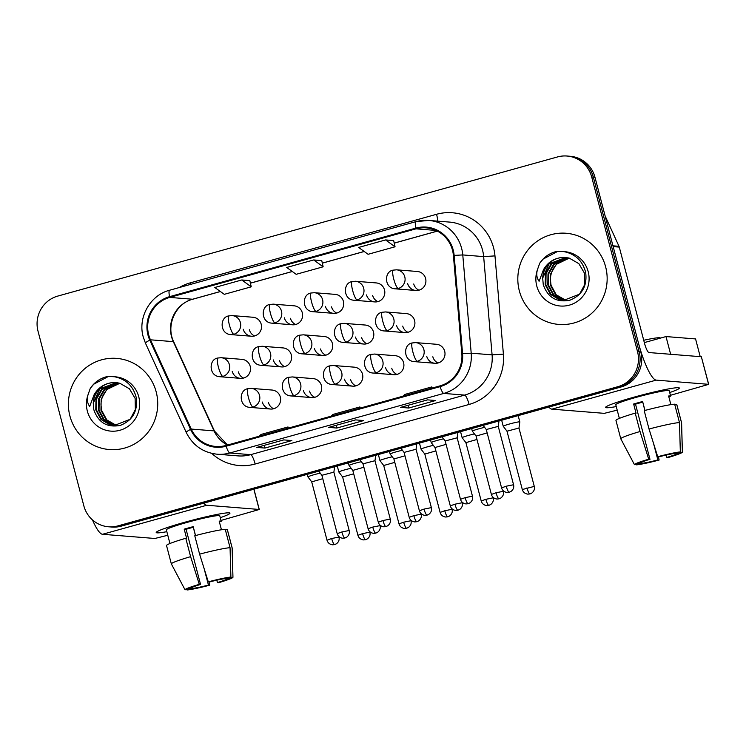 <?xml version="1.0" encoding="UTF-8"?>
<svg xmlns="http://www.w3.org/2000/svg" width="746" height="746" viewBox="0 0 746 746"><rect width="100%" height="100%" fill="white"/><g stroke="black" fill="none" stroke-linecap="round" stroke-linejoin="round"><path stroke-width="1.12" d="M303.435 390.606A9.53 9.306 -85.4 0 0 311.66 397.599A9.53 9.306 -85.4 0 0 321.405 385.598A9.53 9.306 -85.4 0 0 313.18 378.604L292.376 376.935A9.53 9.306 -85.4 0 1 294.027 395.632A9.53 1.93 -105.6 0 1 289.579 386.269A9.53 1.93 74.4 0 1 289.066 377.262C279.825 378.343 279.797 395.249 290.856 395.93A9.53 9.306 -85.4 0 0 294.027 395.632M314.765 397.31A9.53 9.306 94.6 0 1 309.553 391.09M344.531 379.164A9.53 9.306 -85.4 0 0 352.755 386.158A9.53 9.306 -85.4 0 0 362.5 374.156A9.53 9.306 -85.4 0 0 354.275 367.163L333.471 365.493A9.53 9.306 -85.4 0 1 335.122 384.181A9.53 1.93 -105.6 0 1 330.674 374.828A9.53 1.93 74.4 0 1 330.161 365.82C320.92 366.901 320.892 383.808 331.951 384.488A9.53 9.306 -85.4 0 0 335.122 384.181M355.861 385.868A9.53 9.306 94.6 0 1 350.648 379.649M385.626 367.722A9.53 9.306 -85.4 0 0 393.851 374.716A9.53 9.306 -85.4 0 0 403.595 362.715A9.53 9.306 -85.4 0 0 395.371 355.721L374.567 354.052A9.53 9.306 -85.4 0 1 376.217 372.739A9.53 1.93 -105.6 0 1 371.769 363.386A9.53 1.93 74.4 0 1 371.256 354.378C362.015 355.46 361.987 372.366 373.047 373.047A9.53 9.306 -85.4 0 0 376.217 372.739M396.956 374.427A9.53 9.306 94.6 0 1 391.743 368.207M426.721 356.28A9.53 9.306 -85.4 0 0 434.946 363.274A9.53 9.306 -85.4 0 0 444.691 351.273A9.53 9.306 -85.4 0 0 436.466 344.279L415.662 342.61A9.53 9.306 -85.4 0 1 417.312 361.297A9.53 1.93 -105.6 0 1 412.864 351.944A9.53 1.93 74.4 0 1 412.351 342.936C403.11 344.018 403.082 360.924 414.142 361.605A9.53 9.306 -85.4 0 0 417.312 361.297M438.051 362.985A9.53 9.306 94.6 0 1 432.839 356.765M262.34 402.047A9.53 9.306 -85.4 0 0 270.565 409.041A9.53 9.306 -85.4 0 0 280.31 397.04A9.53 9.306 -85.4 0 0 272.085 390.046L251.281 388.377A9.53 9.306 -85.4 0 1 252.931 407.074A9.53 1.93 -105.6 0 1 248.483 397.711A9.53 1.93 74.4 0 1 247.97 388.703C238.729 389.785 238.701 406.691 249.761 407.372A9.53 9.306 -85.4 0 0 252.931 407.074M273.67 408.752A9.53 9.306 94.6 0 1 268.457 402.532M273.334 359.926A9.53 9.306 -85.4 0 0 281.559 366.92A9.53 9.306 -85.4 0 0 291.313 354.919A9.53 9.306 -85.4 0 0 283.079 347.925L262.284 346.265A9.53 9.306 -85.4 0 1 263.935 364.953A9.53 1.93 -105.6 0 1 259.487 355.6A9.53 1.93 74.4 0 1 258.965 346.582C249.733 347.673 249.696 364.57 260.764 365.26A9.53 9.306 -85.4 0 0 263.935 364.953M284.664 366.631A9.53 9.306 94.6 0 1 279.452 360.421M314.43 348.485A9.53 9.306 -85.4 0 0 322.664 355.478A9.53 9.306 -85.4 0 0 332.408 343.477A9.53 9.306 -85.4 0 0 324.174 336.483L303.38 334.823A9.53 9.306 -85.4 0 1 305.03 353.511A9.53 1.93 -105.6 0 1 300.582 344.158A9.53 1.93 74.4 0 1 300.06 335.14C290.828 336.232 290.791 353.128 301.86 353.818A9.53 9.306 -85.4 0 0 305.03 353.511M325.76 355.189A9.53 9.306 94.6 0 1 320.547 348.979M355.525 337.043A9.53 9.306 -85.4 0 0 363.759 344.037A9.53 9.306 -85.4 0 0 373.504 332.035A9.53 9.306 -85.4 0 0 365.279 325.042L344.475 323.382A9.53 9.306 -85.4 0 1 346.125 342.069A9.53 1.93 -105.6 0 1 341.677 332.716A9.53 1.93 74.4 0 1 341.155 323.699C331.923 324.79 331.886 341.687 342.955 342.377A9.53 9.306 -85.4 0 0 346.125 342.069M366.855 343.747A9.53 9.306 94.6 0 1 361.642 337.537M396.62 325.601A9.53 9.306 -85.4 0 0 404.854 332.595A9.53 9.306 -85.4 0 0 414.599 320.594A9.53 9.306 -85.4 0 0 406.374 313.6L385.57 311.94A9.53 9.306 -85.4 0 1 387.221 330.627A9.53 1.93 -105.6 0 1 382.773 321.274A9.53 1.93 74.4 0 1 382.25 312.257C373.019 313.348 372.981 330.245 384.05 330.935A9.53 9.306 -85.4 0 0 387.221 330.627M407.95 332.306A9.53 9.306 94.6 0 1 402.737 326.095M232.239 371.368A9.53 9.306 -85.4 0 0 240.464 378.362A9.53 9.306 -85.4 0 0 250.218 366.361A9.53 9.306 -85.4 0 0 241.984 359.367L221.189 357.707A9.53 9.306 -85.4 0 1 222.84 376.394A9.53 1.93 -105.6 0 1 218.391 367.041A9.53 1.93 74.4 0 1 217.869 358.024C208.638 359.115 208.6 376.012 219.669 376.702A9.53 9.306 -85.4 0 0 222.84 376.394M243.569 378.073A9.53 9.306 94.6 0 1 238.356 371.862M284.338 317.805A9.53 9.306 -85.4 0 0 292.563 324.799A9.53 9.306 -85.4 0 0 302.307 312.807A9.53 9.306 -85.4 0 0 294.083 305.813L273.278 304.144A9.53 9.306 -85.4 0 1 274.929 322.832A9.53 1.93 -105.6 0 1 270.481 313.479A9.53 1.93 74.4 0 1 269.968 304.461C260.727 305.552 260.699 322.449 271.758 323.139A9.53 9.306 -85.4 0 0 274.929 322.832M295.668 324.519A9.53 9.306 94.6 0 1 290.455 318.3M325.433 306.364A9.53 9.306 -85.4 0 0 333.658 313.357A9.53 9.306 -85.4 0 0 343.402 301.365A9.53 9.306 -85.4 0 0 335.178 294.372L314.374 292.702A9.53 9.306 -85.4 0 1 316.024 311.39A9.53 1.93 -105.6 0 1 311.576 302.037A9.53 1.93 74.4 0 1 311.063 293.019C301.822 294.111 301.794 311.007 312.854 311.697A9.53 9.306 -85.4 0 0 316.024 311.39M336.763 313.078A9.53 9.306 94.6 0 1 331.55 306.858M366.528 294.922A9.53 9.306 -85.4 0 0 374.753 301.916A9.53 9.306 -85.4 0 0 384.507 289.924A9.53 9.306 -85.4 0 0 376.273 282.93L355.469 281.261A9.53 9.306 -85.4 0 1 357.129 299.948A9.53 1.93 -105.6 0 1 352.671 290.595A9.53 1.93 74.4 0 1 352.159 281.578C342.918 282.669 342.89 299.566 353.949 300.256A9.53 9.306 -85.4 0 0 357.129 299.948M377.858 301.636A9.53 9.306 94.6 0 1 372.646 295.416M407.624 283.48A9.53 9.306 -85.4 0 0 415.848 290.474A9.53 9.306 -85.4 0 0 425.602 278.482A9.53 9.306 -85.4 0 0 417.368 271.488L396.564 269.819A9.53 9.306 -85.4 0 1 398.224 288.506A9.53 1.93 -105.6 0 1 393.767 279.153A9.53 1.93 74.4 0 1 393.254 270.136C384.013 271.227 383.985 288.124 395.044 288.814A9.53 9.306 -85.4 0 0 398.224 288.506M418.954 290.194A9.53 9.306 94.6 0 1 413.741 283.974M243.243 329.247A9.53 9.306 -85.4 0 0 251.467 336.241A9.53 9.306 -85.4 0 0 261.212 324.249A9.53 9.306 -85.4 0 0 252.987 317.255L232.183 315.586A9.53 9.306 -85.4 0 1 233.834 334.273A9.53 1.93 -105.6 0 1 229.386 324.92A9.53 1.93 74.4 0 1 228.873 315.903C219.632 316.994 219.604 333.891 230.663 334.581A9.53 9.306 -85.4 0 0 233.834 334.273M254.572 335.961A9.53 9.306 94.6 0 1 249.36 329.741M69.91 415.979A45.73 44.667 -85.4 0 0 109.41 449.549A45.73 44.667 -85.4 0 0 156.203 391.958A45.73 44.667 -85.4 0 0 116.702 358.388A45.73 44.667 -85.4 0 0 69.91 415.979A45.73 44.667 -85.4 0 0 109.41 449.549A45.73 44.667 -85.4 0 0 156.203 391.958A45.73 44.667 -85.4 0 0 116.702 358.388A45.73 44.667 -85.4 0 0 69.91 415.979M519.337 290.847A45.73 44.667 -85.4 0 0 558.838 324.426A45.73 44.667 -85.4 0 0 605.631 266.826A45.73 44.667 -85.4 0 0 566.13 233.256A45.73 44.667 -85.4 0 0 519.337 290.847A45.73 44.667 -85.4 0 0 558.838 324.426A45.73 44.667 -85.4 0 0 605.631 266.826A45.73 44.667 -85.4 0 0 566.13 233.256A45.73 44.667 -85.4 0 0 519.337 290.847M148.687 334.833A30.483 29.775 94.6 0 1 169.734 297.412L416.016 228.835A30.483 29.775 94.6 0 1 426.171 227.866A30.483 29.775 94.6 0 1 453.4 255.468L461.83 353.725A30.483 29.775 94.6 0 1 439.879 385.915L225.926 445.483A30.483 29.775 94.6 0 1 215.781 446.462A30.483 29.775 94.6 0 1 191.228 429.062L150.459 339.812A30.483 29.775 94.6 0 1 148.687 334.833M147.969 335.029A31.248 30.521 -85.4 0 0 149.787 340.139L190.547 429.388A31.248 30.521 -85.4 0 0 226.122 446.22L440.075 386.652A31.248 30.521 -85.4 0 0 462.576 353.651L454.146 255.402A31.248 30.521 -85.4 0 0 415.83 228.108L169.538 296.675A31.248 30.521 -85.4 0 0 147.969 335.029M108.515 526.779L111.779 527.04A28.581 27.919 -85.4 0 0 121.29 526.126L621.054 386.978A28.581 27.919 -85.4 0 0 640.786 351.898L594.972 177.268L593.34 177.138A28.581 27.919 -85.4 0 0 568.657 156.156A28.581 27.919 -85.4 0 1 593.34 177.138L639.154 351.767L593.34 177.138L591.709 177.007A28.581 27.919 -85.4 0 0 567.025 156.026A28.581 27.919 -85.4 0 0 557.514 156.94L57.75 296.087A28.581 27.919 -85.4 0 0 38.018 331.168L83.832 505.797A28.581 27.919 -85.4 0 0 108.515 526.779A28.581 27.919 -85.4 0 0 118.027 525.865L617.791 386.717A28.581 27.919 -85.4 0 0 637.522 351.636L591.709 177.007M621.054 386.978L619.422 386.848A28.581 27.919 -85.4 0 0 639.154 351.767A28.581 27.919 -85.4 0 1 619.422 386.848L119.658 525.995L619.422 386.848L617.791 386.717M110.147 526.909A28.581 27.919 -85.4 0 0 119.658 525.995A28.581 27.919 -85.4 0 1 110.147 526.909M393.674 240.613L385.589 239.932L358.621 247.448L368.086 254.293L395.054 246.786L393.664 240.585M321.759 260.634L313.684 259.953L286.716 267.469L296.181 274.314L323.149 266.807L321.759 260.606M283.732 439.907L291.882 440.56L264.923 448.066L256.764 447.413L283.732 439.907M427.542 399.865L435.701 400.518L408.733 408.025L400.583 407.372L427.542 399.865M355.637 419.886L363.796 420.539L336.828 428.045L328.669 427.393L355.637 419.886M241.769 279.974L214.811 287.49L224.276 294.334L251.234 286.828L249.845 280.627L241.769 279.974L251.234 286.828M336.828 428.045L336.12 425.341M408.733 408.025L408.025 405.32M264.923 448.066L264.215 445.362M313.684 259.953L323.149 266.807M385.589 239.932L395.054 246.786M357.912 408.733L359.908 406.934L332.94 414.44L330.944 416.24M359.908 406.934L360.253 408.081M285.998 428.754L288.003 426.954L261.035 434.461L259.039 436.261M288.003 426.954L288.348 428.101M429.817 388.713L431.813 386.913L404.845 394.42L402.849 396.219M431.813 386.913L432.158 388.06M594.972 177.268A28.581 27.919 -85.4 0 0 570.289 156.287L567.025 156.026M351.152 468.246A8.579 0.625 165.3 0 0 345.314 469.71A8.579 0.625 165.3 0 0 338.852 472.031A8.579 0.625 165.3 0 0 338.861 472.05L342.61 476.955M353.688 473.803L342.61 476.946L357.921 535.311C358.714 537.941 360.551 539.479 363.451 539.908L365.568 539.703A6.192 1.25 74.4 0 1 365.475 539.712A6.192 1.25 -105.6 0 1 362.584 533.632L357.921 535.311M320.248 473.141A8.579 0.625 165.3 0 0 307.949 476.927A8.579 0.625 165.3 0 0 307.958 476.946L307.268 474.344M322.785 478.69L311.707 481.851M334.628 466.726L333.872 472.153L321.89 475.295L318.728 471.155M392.247 456.804A8.579 0.625 165.3 0 0 386.409 458.268A8.579 0.625 165.3 0 0 379.947 460.59A8.579 0.625 165.3 0 0 379.956 460.608L383.705 465.513L394.783 462.361M433.342 445.362A8.579 0.625 165.3 0 0 427.505 446.826A8.579 0.625 165.3 0 0 421.052 449.148A8.579 0.625 165.3 0 0 421.052 449.167L424.8 454.072L435.878 450.91M474.437 433.92A8.579 0.625 165.3 0 0 468.6 435.384A8.579 0.625 165.3 0 0 462.147 437.706A8.579 0.625 165.3 0 0 462.147 437.725L465.896 442.63L476.974 439.469M519.626 421.835A8.579 0.625 165.3 0 0 509.695 423.942A8.579 0.625 165.3 0 0 503.242 426.264A8.579 0.625 165.3 0 0 503.252 426.283L506.991 431.188L518.974 428.036L519.831 421.928A8.579 0.625 165.3 0 0 519.822 421.91A8.579 0.625 165.3 0 0 519.626 421.835M518.974 428.045L534.276 486.392L522.303 489.535C523.095 492.173 524.942 493.712 527.832 494.141L529.949 493.936A6.192 1.25 74.4 0 1 529.856 493.945A6.192 1.25 -105.6 0 1 526.965 487.865M361.344 461.699A8.579 0.625 165.3 0 0 349.044 465.485A8.579 0.625 165.3 0 0 349.053 465.504L348.363 462.902M363.88 467.248L352.802 470.409L349.053 465.504M402.439 450.258A8.579 0.625 165.3 0 0 390.139 454.044A8.579 0.625 165.3 0 0 390.149 454.062L393.888 458.958L404.975 455.806M443.534 438.816A8.579 0.625 165.3 0 0 431.235 442.602A8.579 0.625 165.3 0 0 431.244 442.611L430.554 440.019M446.071 444.364L434.993 447.525M382.959 520.531L378.297 522.209C379.089 524.839 380.936 526.378 383.826 526.807L385.943 526.601A6.192 1.25 74.4 0 1 385.85 526.611A6.192 1.25 -105.6 0 1 382.959 520.531L390.27 519.067L374.968 460.702L362.985 463.853L359.824 459.713M424.054 509.089L419.392 510.768C420.185 513.397 422.031 514.936 424.922 515.365L427.038 515.16A6.192 1.25 74.4 0 1 426.945 515.169A6.192 1.25 -105.6 0 1 424.054 509.089L431.375 507.625L416.063 449.26L404.08 452.412L400.919 448.271M465.15 497.647L460.487 499.326C461.28 501.955 463.126 503.494 466.017 503.923L468.134 503.718A6.192 1.25 74.4 0 1 468.04 503.727A6.192 1.25 -105.6 0 1 465.15 497.647L472.47 496.183L457.158 437.818L445.185 440.97L442.014 436.83M506.245 486.205L501.582 487.884C502.375 490.514 504.221 492.052 507.121 492.481L509.229 492.276A6.192 1.25 74.4 0 1 509.136 492.285A6.192 1.25 -105.6 0 1 506.245 486.205L513.565 484.741L498.253 426.376L486.28 429.528M114.809 382.539A21.541 21.037 -85.4 0 0 93.259 403.213L93.819 409.722C98.332 422.646 107.172 427.859 120.339 425.388C132.611 420.455 137.917 411.177 136.248 397.571C133.236 386.074 125.99 379.136 114.53 376.758L107.928 376.404C100.477 377.998 94.593 381.999 90.275 388.405L88.019 394.793C86.75 399.269 87.301 403.148 89.679 406.43L94.108 394.727C98.77 386.81 105.671 382.745 114.809 382.539L119.808 383.248L129.459 388.806L135.129 398.448L135.343 409.61L130.121 419.308L113.877 425.64L110.231 424.996L101.008 419.485L95.777 409.871L95.992 398.737L101.652 389.076L117.308 382.745M116.479 425.677L106.193 419.895L100.962 410.281L101.176 399.157L106.827 389.496L119.873 383.267A21.541 21.037 -85.4 0 0 100.99 404.882L101.605 410.337L106.837 419.951L116.805 425.658M115.182 425.705L112.823 425.211L103.601 419.69L98.369 410.076L98.584 398.942L104.244 389.291L118.595 382.968M115.499 425.705L113.467 425.257L104.254 419.737L99.013 410.132L99.227 398.998L104.888 389.337L118.912 383.034M114.203 425.658L110.874 425.052L101.661 419.532L96.43 409.918L96.644 398.793L102.295 389.132L117.635 382.791M93.259 403.213L99.712 388.927L116.348 382.623M90.275 388.405L93.726 384.199L108.59 376.366M564.237 257.407A21.541 21.037 -85.4 0 0 542.687 278.081L543.247 284.59C547.76 297.514 556.6 302.736 569.758 300.256C582.039 295.323 587.344 286.054 585.675 272.439C582.663 260.941 575.418 254.004 563.957 251.626L557.346 251.271C549.905 252.866 544.02 256.866 539.703 263.273L537.446 269.67C536.178 274.136 536.728 278.016 539.106 281.298L543.536 269.595C548.198 261.678 555.099 257.612 564.237 257.407L569.235 258.116L578.887 263.674L584.547 273.316L584.771 284.487L579.539 294.176L563.305 300.507L559.659 299.864L550.436 294.353L545.205 284.739L545.419 273.605L551.08 263.953L566.736 257.612M565.906 300.545L555.621 294.763L550.389 285.149L550.595 274.024L556.255 264.364L569.301 258.135M566.233 300.526L556.264 294.819L551.033 285.205L550.417 279.75A21.541 21.037 -85.4 0 1 569.319 258.144M564.601 300.573L562.242 300.079L553.028 294.558L547.797 284.944L548.012 273.819L553.672 264.159L568.023 257.836M564.927 300.573L562.894 300.125L553.672 294.614L548.441 285L548.655 273.866L554.315 264.205L568.34 257.902M563.631 300.535L560.302 299.92L551.089 294.4L545.858 284.785L546.063 273.661L551.723 264L567.063 257.659M542.687 278.081L549.131 263.795L565.766 257.501M539.703 263.273L543.153 259.067L558.017 251.234M166.834 531.693A38.111 2.76 -14.7 0 1 156.418 532.103A38.111 2.76 -14.7 0 1 184.924 522.2A38.111 2.76 -14.7 0 1 229.563 512.922A38.111 2.76 -14.7 0 1 220.284 517.677A38.111 2.76 -14.7 0 0 229.936 513.173A38.111 2.76 -14.7 0 0 184.924 522.2A38.111 2.76 -14.7 0 0 156.212 532.523A38.111 2.76 -14.7 0 0 166.834 531.693M92.467 519.915A38.111 7.702 74.4 0 0 102.482 534.285L154.898 538.481L167.766 535.255M203.695 503.186A38.111 7.702 74.4 0 0 206.754 505.256L259.16 509.453L253.854 489.217M253.948 489.19L259.272 509.49L221.012 520.438M616.261 406.57A38.111 2.76 -14.7 0 1 605.845 406.971A38.111 2.76 -14.7 0 1 634.352 397.068A38.111 2.76 -14.7 0 1 678.981 387.789A38.111 2.76 -14.7 0 1 669.712 392.545A38.111 2.76 -14.7 0 0 679.364 388.051A38.111 2.76 -14.7 0 0 634.352 397.068A38.111 2.76 -14.7 0 0 605.64 407.391A38.111 2.76 -14.7 0 0 616.261 406.57M613.165 246.6L638.371 342.703A38.111 7.702 74.4 0 0 656.172 380.124L708.588 384.321L701.352 356.747L648.945 352.55A9.53 1.93 -105.6 0 1 644.488 343.197L619.283 247.094L613.165 246.6A4.765 4.653 -85.4 0 0 612.886 245.826M548.851 407.083A38.111 7.702 74.4 0 0 551.909 409.153L604.316 413.349L617.194 410.132M701.352 356.747L708.7 384.358L670.44 395.305M605.099 215.874L619.003 246.311A4.765 4.653 94.6 0 1 619.283 247.094M644.339 342.591L666.001 336.567L695.57 338.926L700.214 356.653M666.001 336.567L670.645 354.285M194.053 529.912A19.051 1.38 165.3 0 1 193.979 529.93L195.461 535.591M204.096 568.499L208.451 585.078A19.051 1.38 -14.7 0 1 192.608 588.435L192.3 587.261M195.536 535.572L193.195 526.648A27.63 1.996 -14.7 0 0 188.607 527.888A27.63 1.996 -14.7 0 0 184.206 529.147L186.612 538.342L185.791 538.276L190.612 556.656A31.444 2.275 -14.7 0 0 171.347 563.911A31.444 2.275 -14.7 0 1 171.347 563.911L185.036 589.816L190.566 588.277A19.051 1.38 -14.7 0 1 200.553 584.444L186.08 529.296A19.051 1.38 165.3 0 1 190.444 528.037A19.051 1.38 165.3 0 1 193.354 527.245M169.939 543.517L166.358 529.856A27.63 1.996 -14.7 0 1 187.162 522.377A27.63 1.996 -14.7 0 1 219.8 515.84L221.217 521.295A27.63 1.996 -14.7 0 0 219.184 521.128L221.45 529.763M171.347 563.911L166.526 545.531A31.444 2.275 -14.7 0 1 185.791 538.276M194.781 535.768A31.444 2.275 -14.7 0 1 225.236 529.306L230.057 547.695L230.906 577.04L225.376 578.579A19.051 1.38 -14.7 0 0 209.533 581.945L208.283 581.843L199.602 554.157L194.781 535.768M227.241 578.066L227.418 578.747L232.948 577.208L232.099 547.853L227.278 529.473L225.413 529.986M227.278 529.473A31.444 2.275 -14.7 0 1 227.344 529.576L232.165 547.956A31.444 2.275 -14.7 0 1 232.174 547.993L232.957 577.255A24.767 1.79 -14.7 0 1 218.69 582.673L217.431 582.57L216.806 580.183M199.602 554.157A31.444 2.275 -14.7 0 1 230.057 547.695M190.612 556.656L199.294 584.342L200.553 584.444M185.036 589.816A24.767 1.79 -14.7 0 1 199.294 584.342M208.283 581.843A24.767 1.79 -14.7 0 1 230.906 577.04M227.418 578.747A19.051 1.38 -14.7 0 1 217.431 582.57M208.451 585.078L209.701 585.181L209.011 581.899M209.701 585.181A24.767 1.79 -14.7 0 1 187.078 589.974L192.608 588.435M186.742 589.34L187.078 589.974M184.206 529.147L186.08 529.296M219.361 521.818L221.217 521.295M643.406 404.798L643.481 404.808A19.051 1.38 165.3 0 1 643.406 404.798L644.889 410.459M653.524 443.366L657.869 459.946A19.051 1.38 -14.7 0 1 642.036 463.303L641.728 462.128M644.964 410.44L642.623 401.516A27.63 1.996 -14.7 0 0 638.035 402.756A27.63 1.996 -14.7 0 0 633.634 404.015L636.04 413.209L635.219 413.144L640.04 431.524A31.444 2.275 -14.7 0 0 620.775 438.788A31.444 2.275 -14.7 0 0 620.784 438.816L634.464 464.683L639.993 463.145A19.051 1.38 -14.7 0 1 649.971 459.312L635.508 404.164A19.051 1.38 165.3 0 1 639.872 402.905A19.051 1.38 165.3 0 1 642.782 402.113M619.367 418.385L615.776 404.724A27.63 1.996 -14.7 0 1 636.59 397.245A27.63 1.996 -14.7 0 1 669.227 390.708L670.645 396.163A27.63 1.996 -14.7 0 0 668.612 396.005L670.868 404.64M643.723 340.269A32.395 2.341 -14.7 0 1 660.331 338.031L660.359 338.134M620.775 438.788L615.954 420.399A31.444 2.275 -14.7 0 1 635.219 413.144M644.208 410.636A31.444 2.275 -14.7 0 1 674.664 404.183L679.485 422.562L680.333 451.908L674.804 453.447A19.051 1.38 -14.7 0 0 658.96 456.813L657.711 456.711L649.029 429.025L644.208 410.636M676.669 452.934L676.846 453.615L682.376 452.076L681.527 422.721L676.706 404.341L674.841 404.864M676.706 404.341A31.444 2.275 -14.7 0 1 676.771 404.444L681.592 422.823A31.444 2.275 -14.7 0 1 681.602 422.87L682.385 452.123A24.767 1.79 -14.7 0 1 668.118 457.54L666.859 457.447L666.234 455.051M649.029 429.025A31.444 2.275 -14.7 0 1 679.485 422.562M640.04 431.524L648.722 459.21L649.971 459.312M634.464 464.683A24.767 1.79 -14.7 0 1 648.722 459.21M657.711 456.711A24.767 1.79 -14.7 0 1 680.333 451.908M676.846 453.615A19.051 1.38 -14.7 0 1 666.859 457.447M657.869 459.946L659.128 460.049L658.438 456.766M659.128 460.049A24.767 1.79 -14.7 0 1 636.506 464.842L642.036 463.303M636.17 464.208L636.506 464.842M633.634 404.015L635.508 404.164M668.789 396.685L670.645 396.163M484.63 427.374A8.579 0.625 165.3 0 0 472.33 431.16A8.579 0.625 165.3 0 0 472.339 431.169L476.088 436.084L487.166 432.922M169.734 297.412L192.571 299.239A30.483 29.775 -85.4 0 0 171.524 336.66A30.483 29.775 -85.4 0 0 173.305 341.64L214.065 430.89A30.483 29.775 -85.4 0 0 227.437 445.064M179.245 287.546A47.632 46.522 94.6 0 1 190.277 282.855L436.559 214.288A9.53 1.93 -105.6 0 1 437.678 221.133M436.559 214.288A47.632 46.522 94.6 0 1 493.554 247.728A47.632 46.522 94.6 0 1 494.971 255.897L503.401 354.145A47.632 46.522 94.6 0 1 469.103 404.444L255.151 464.021A47.632 46.522 94.6 0 1 211.743 453.381M454.146 255.402L462.772 254.936L483.66 256.605A38.111 37.216 -85.4 0 0 482.531 250.069A38.111 37.216 -85.4 0 0 449.614 222.094L428.736 220.424A38.111 37.216 94.6 0 1 462.772 254.936L471.202 353.184A38.111 37.216 94.6 0 1 443.767 393.422L229.815 452.99A9.53 1.93 -105.6 0 1 226.122 446.22M169.762 290.213A9.53 1.93 74.4 0 0 169.622 290.231C150.207 295.099 137.59 317.442 143.223 336.903L145.442 343.123A9.53 1.016 -24.5 0 1 149.787 340.139M440.075 386.652A9.53 1.93 74.4 0 0 443.767 393.422L464.646 395.091A38.111 37.216 -85.4 0 0 492.09 354.854L483.66 256.605L494.971 255.897M462.576 353.651L471.202 353.184L492.09 354.854L503.401 354.145M145.442 343.123L186.202 432.372A9.53 1.016 -24.5 0 1 190.547 429.388M255.151 464.021A9.53 1.93 -105.6 0 0 250.693 454.659L229.815 452.99A38.111 37.216 94.6 0 1 217.133 454.211L238.011 455.89A38.111 37.216 -85.4 0 0 250.693 454.659L464.646 395.091A9.53 1.93 -105.6 0 1 469.103 404.444M416.044 221.646A38.111 37.216 94.6 0 1 428.736 220.424L415.904 221.655L169.622 290.231A9.53 1.93 74.4 0 0 169.538 296.675M415.83 228.108A9.53 1.93 -105.6 0 1 415.904 221.655M118.027 525.865L121.29 526.126M637.522 351.636L640.786 351.898M190.277 282.855A9.53 1.93 -105.6 0 1 190.64 284.375M416.016 228.835L436.028 230.439M437.352 231.092L394.224 243.093M364.169 251.458L322.319 263.114M292.264 271.479L250.414 283.135M220.359 291.5L192.571 299.239A17.149 3.469 -105.6 0 0 192.832 299.211C175.851 303.165 165.509 325.387 173.725 341.827A17.149 1.828 155.5 0 0 173.305 341.64L150.459 339.812M191.228 429.062L214.065 430.89A17.149 1.828 155.5 0 1 214.484 431.076L227.521 445.036M229.013 315.894A9.53 1.93 74.4 0 0 228.873 315.903L232.183 315.586M369.746 531.6L369.895 532.159L362.584 533.632M331.672 538.519L327.009 540.197C327.802 542.836 329.648 544.366 332.548 544.804L334.665 544.589A6.192 1.25 74.4 0 1 334.572 544.599A6.192 1.25 -105.6 0 1 331.672 538.519L338.992 537.055L338.843 536.486M218.019 358.015A9.53 1.93 74.4 0 0 217.869 358.024L221.189 357.707M341.864 531.973L337.201 533.651C337.994 536.281 339.84 537.819 342.731 538.258L344.848 538.043A6.192 1.25 74.4 0 1 344.755 538.053A6.192 1.25 -105.6 0 1 341.864 531.973L349.175 530.509L333.863 472.143M248.11 388.685A9.53 1.93 74.4 0 0 247.97 388.703L251.281 388.377M270.108 304.452A9.53 1.93 74.4 0 0 269.968 304.461L273.278 304.144M403.679 522.191L399.017 523.86C399.809 526.499 401.646 528.037 404.546 528.466L406.663 528.261A6.192 1.25 74.4 0 1 406.57 528.271A6.192 1.25 -105.6 0 1 403.679 522.191L410.99 520.717L410.841 520.158M311.203 293.01A9.53 1.93 74.4 0 0 311.063 293.019L314.374 292.702M444.775 510.749L440.112 512.418C440.905 515.057 442.751 516.596 445.642 517.025L447.759 516.819A6.192 1.25 74.4 0 1 447.665 516.829A6.192 1.25 -105.6 0 1 444.775 510.749L452.085 509.276L451.936 508.707M352.298 281.568A9.53 1.93 74.4 0 0 352.159 281.578L355.469 281.261M485.87 499.307L481.207 500.976C482 503.615 483.846 505.154 486.737 505.583L488.854 505.378A6.192 1.25 74.4 0 1 488.761 505.387A6.192 1.25 -105.6 0 1 485.87 499.307L493.181 497.834L493.031 497.265M393.394 270.127A9.53 1.93 74.4 0 0 393.254 270.136L396.564 269.819M372.767 527.077L368.104 528.755C368.897 531.394 370.743 532.924 373.643 533.362L375.76 533.148A6.192 1.25 74.4 0 1 375.667 533.157A6.192 1.25 -105.6 0 1 372.767 527.077L380.087 525.613L379.938 525.044M259.114 346.573A9.53 1.93 74.4 0 0 258.965 346.582L262.284 346.265M413.862 515.635L409.2 517.314C409.992 519.953 411.839 521.482 414.739 521.92L416.855 521.706A6.192 1.25 74.4 0 1 416.762 521.715A6.192 1.25 -105.6 0 1 413.862 515.635L421.182 514.171L421.033 513.602M300.209 335.131A9.53 1.93 74.4 0 0 300.06 335.14L303.38 334.823M454.957 504.193L450.295 505.872C451.088 508.511 452.934 510.04 455.834 510.478L457.951 510.264A6.192 1.25 74.4 0 1 457.858 510.273A6.192 1.25 -105.6 0 1 454.957 504.193L462.278 502.729L462.128 502.161M341.304 323.689A9.53 1.93 74.4 0 0 341.155 323.699L344.475 323.382M289.206 377.243A9.53 1.93 74.4 0 0 289.066 377.262L292.376 376.935M330.301 365.801A9.53 1.93 74.4 0 0 330.161 365.82L333.471 365.493M371.396 354.359A9.53 1.93 74.4 0 0 371.256 354.378L374.567 354.052M412.491 342.918A9.53 1.93 74.4 0 0 412.351 342.936L415.662 342.61M88.019 394.793A27.257 26.614 -85.4 0 0 87.347 411.13A27.257 26.614 -85.4 0 0 119.957 430.255A27.257 26.614 -85.4 0 0 138.765 396.807A27.257 26.614 -85.4 0 0 114.53 376.758M537.446 269.67A27.257 26.614 -85.4 0 0 536.766 285.998A27.257 26.614 -85.4 0 0 569.385 305.133A27.257 26.614 -85.4 0 0 588.193 271.675A27.257 26.614 -85.4 0 0 563.957 251.626M206.754 505.256L102.482 534.285M656.172 380.124L551.909 409.153M612.96 245.826L619.003 246.311M496.062 492.752L491.39 494.43C492.183 497.069 494.029 498.598 496.929 499.037L499.046 498.822A6.192 1.25 74.4 0 1 498.953 498.832A6.192 1.25 -105.6 0 1 496.062 492.752L503.373 491.288L503.224 490.719M382.4 312.248A9.53 1.93 74.4 0 0 382.25 312.257L385.57 311.94M186.202 432.372C192.636 445.306 202.949 452.589 217.133 454.211M173.725 341.827L214.484 431.076M437.408 231.12L394.233 243.14M364.225 251.495L322.328 263.161M292.311 271.516L250.423 283.182M220.406 291.537L192.832 299.211M355.693 419.886L328.79 427.383M283.788 439.907L256.876 447.404M427.607 399.865L400.695 407.363M251.467 336.241L230.663 334.581M337.276 465.989L338.852 472.031M369.895 532.159C370.501 534.826 369.662 537.055 367.377 538.864L365.568 539.703M327.009 540.197L311.697 481.832L307.958 476.946M338.992 537.055C339.589 539.722 338.749 541.95 336.474 543.759L334.665 544.589M240.464 378.362L219.669 376.702M337.201 533.651L321.89 475.286M349.175 530.509C349.781 533.166 348.941 535.404 346.657 537.204L344.848 538.043M270.565 409.041L249.761 407.372M292.563 324.799L271.758 323.139M378.371 454.547L379.947 460.59M399.017 523.86L383.705 465.504M410.99 520.717C411.596 523.384 410.757 525.613 408.472 527.422L406.663 528.261M333.658 313.357L312.854 311.697M419.466 443.105L421.052 449.148M440.112 512.418L424.8 454.062M452.085 509.276C452.691 511.942 451.852 514.171 449.568 515.98L447.759 516.819M374.753 301.916L353.949 300.256M460.562 431.664L462.147 437.706M481.207 500.976L465.896 442.62M493.181 497.834C493.787 500.501 492.947 502.729 490.663 504.538L488.854 505.378M518.172 415.625L519.822 421.91M415.848 290.474L395.044 288.814M501.657 420.222L503.242 426.264M522.303 489.535L506.991 431.179M534.276 486.392C534.882 489.059 534.043 491.288 531.758 493.097L529.949 493.936M368.104 528.755L352.793 470.39M380.087 525.613C380.684 528.28 379.845 530.509 377.569 532.318L375.76 533.148M281.559 366.92L260.764 365.26M389.459 451.461L390.139 454.044M409.2 517.314L393.888 458.949M421.182 514.171C421.779 516.829 420.94 519.067 418.665 520.876L416.855 521.706M322.664 355.478L301.86 353.818M450.295 505.872L434.983 447.507L431.244 442.611M462.278 502.729C462.884 505.387 462.035 507.625 459.76 509.434L457.951 510.264M363.759 344.037L342.955 342.377M374.968 460.711L375.723 455.284M378.297 522.209L362.985 463.844M390.27 519.067C390.876 521.724 390.037 523.962 387.752 525.762L385.943 526.601M311.66 397.599L290.856 395.93M416.063 449.269L416.818 443.842M419.392 510.768L404.08 452.402M431.375 507.625C431.971 510.283 431.132 512.521 428.847 514.32L427.038 515.16M352.755 386.158L331.951 384.488M457.158 437.818L457.913 432.4M460.487 499.326L445.175 440.961M472.47 496.183C473.067 498.841 472.227 501.079 469.943 502.879L468.134 503.718M393.851 374.716L373.047 373.047M501.582 487.884L486.271 429.519L483.11 425.388M498.253 426.376L499.009 420.958M513.565 484.741C514.162 487.399 513.323 489.637 511.038 491.437L509.229 492.276M434.946 363.274L414.142 361.605M471.659 428.577L472.33 431.16M491.39 494.43L476.079 436.065M503.373 491.288C503.979 493.945 503.13 496.183 500.855 497.992L499.046 498.822M404.854 332.595L384.05 330.935"/></g></svg>

